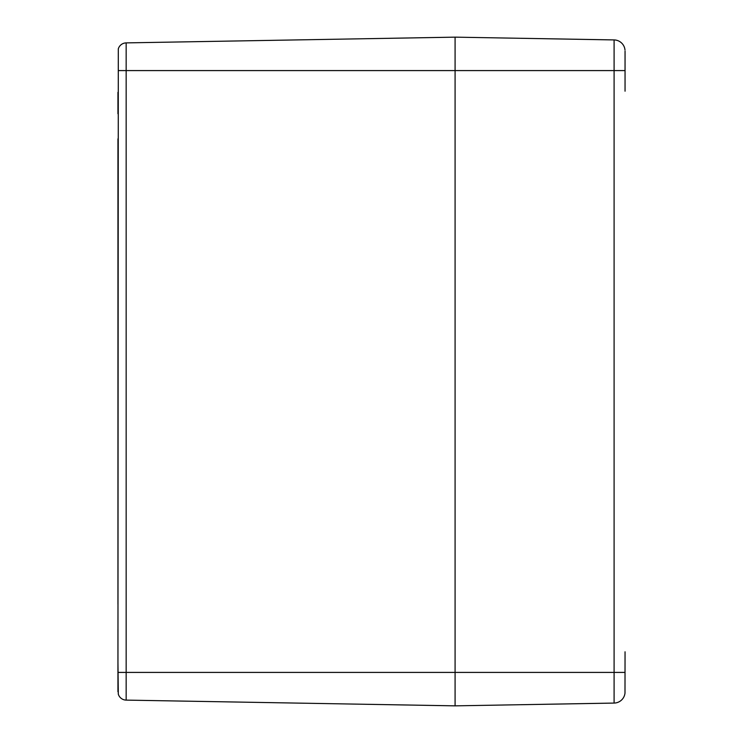 <?xml version="1.0" encoding="UTF-8"?>
<svg xmlns="http://www.w3.org/2000/svg" width="743" height="743" viewBox="0 0 743 743"><rect width="100%" height="100%" fill="white"/><g stroke="black" fill="none" stroke-linecap="round" stroke-linejoin="round"><path stroke-width="1.11" d="M117.951 691.752L117.951 650.682L117.951 691.752M117.951 662.496L118.304 694.148A8.359 8.359 0 0 0 126.161 700.11L126.161 42.89A8.359 8.359 0 0 0 118.304 48.852L117.951 662.496M117.951 650.682L117.951 629.228M117.951 604.152L117.951 138.848M117.951 113.772L117.951 92.318M118.304 694.148A8.359 8.359 0 0 0 126.161 700.11A8.359 8.359 0 0 1 118.304 694.148A8.359 8.359 0 0 0 126.161 700.11L455.087 705.85L455.087 37.15L126.161 42.89A8.359 8.359 0 0 0 118.304 48.852A8.359 8.359 0 0 1 126.161 42.89A8.359 8.359 0 0 0 118.304 48.852M625.049 91.203L625.049 51.072M624.993 49.967A11.145 11.145 0 0 0 614.099 39.927L455.087 37.15L455.087 705.85L614.099 703.073A11.145 11.145 0 0 0 624.993 693.033A11.145 11.145 0 0 1 614.099 703.073A11.145 11.145 0 0 0 624.993 693.033L625.049 651.797M118.304 70.585L614.099 70.585L614.099 703.073M118.304 672.415L624.993 672.415M624.993 70.585L614.099 70.585L614.099 39.927"/></g></svg>
